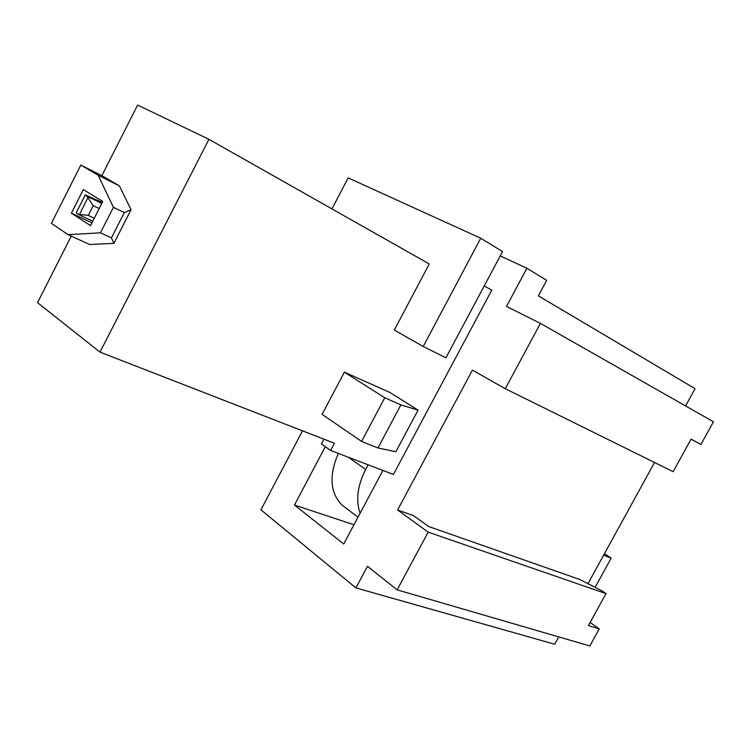 <?xml version="1.0" encoding="UTF-8"?>
<svg xmlns="http://www.w3.org/2000/svg" width="751" height="751" viewBox="0 0 751 751"><rect width="100%" height="100%" fill="white"/><g stroke="black" fill="none" stroke-linecap="round" stroke-linejoin="round"><path stroke-width="1.13" d="M331.961 208.909L348.126 177.893L480.724 238.227L423.207 346.502L394.313 330.046L429.262 263.958L208.928 139.31L137.63 105.037L101.864 175.668L80.808 165.079L51.397 223.338L68.088 234.678L89.669 244.497L113.908 243.352L111.411 237.917L100.456 232.819L113.42 207.314L98.174 175.246L119.418 185.91L101.864 175.668M71.251 236.114L37.55 302.662L100.005 352.135L334.43 443.25L330.609 450.459L321.437 443.916L323.944 439.175M100.005 352.135L208.928 139.31M330.609 450.459L393.421 474.463L491.755 290.177L484.264 285.878M344.371 372.167L322.123 414.364L361.588 441.447L377.978 447.971L400.903 404.873L384.765 397.767L344.371 372.167L389.891 392.473L418.054 410.112L400.903 404.873M325.314 446.676L294.467 505.038L343.705 543.987L382.897 470.436M418.054 410.112L395.861 451.745L377.978 447.971M294.467 505.038L353.946 524.771M500.232 255.931L526.92 268.257L546.681 280.339L538.364 295.847L695.069 388.689L685.588 405.953M654.534 462.485L587.967 583.687M558.744 636.904L554.717 644.245L355.908 587.902L260.926 509.835L302.522 430.849M526.92 268.257L506.503 306.427L540.41 323.381L505.282 388.708L472.426 370.121L397.598 509.985L428.173 532.14L397.148 589.854L367.474 566.292L355.908 587.902M428.173 532.14L606.001 593.628L601.804 590.793L579.81 579.5L428.699 526.535L413.594 515.665L397.598 509.985M480.724 238.227L502.541 251.585L445.944 357.767L423.207 346.502M595.102 587.348L611.192 558.077L603.626 555.186M604.433 553.712L611.192 558.077M360.086 513.252C355.617 500.279 357.476 485.69 365.662 469.488L368.15 464.803M344.756 507.169L342.306 505.31C330.083 493.144 328.76 475.843 338.325 453.407M606.001 593.628L588.418 625.545L599.242 628.906L589.845 645.963L397.148 589.854M599.242 628.906L590.117 622.476M505.282 388.708L673.149 471.684L691.061 439.147L700.955 444.461L713.45 421.799L540.41 323.381M700.955 444.461L691.023 439.222M384.765 397.767L361.588 441.447M111.411 237.917L124.3 212.599L131.049 209.679L119.418 185.91M131.049 209.679L113.908 243.352M124.3 212.599L113.42 207.314M68.088 234.678L100.456 232.819M98.174 175.246L80.808 165.079M71.383 213.181L83.323 189.562L102.765 201.484L90.524 225.638L71.383 213.181L91.941 222.831M99.198 208.534L93.227 205.661L86.872 196.189L85.304 194.885L102.267 202.488M92.777 221.198L77.785 214.138L76.273 212.721L85.304 194.885M77.785 214.138L88.299 215.406L94.279 218.231M93.227 205.661L88.299 215.406M86.872 196.189L101.789 203.418M365.662 469.488L348.408 457.265M87.858 197.813L79.522 214.288M357.992 517.176L342.306 505.31"/></g></svg>
